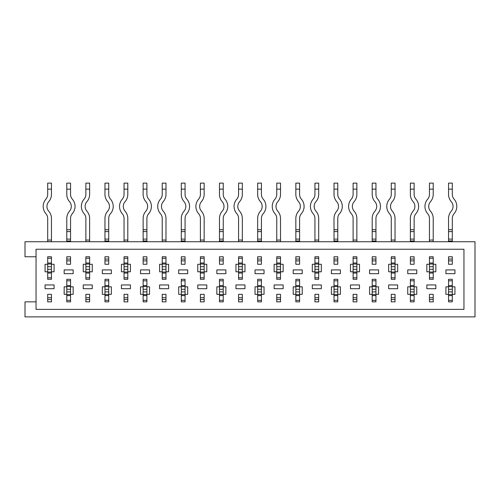 <?xml version="1.0" encoding="UTF-8"?>
<svg xmlns="http://www.w3.org/2000/svg" width="500" height="500" viewBox="0 0 500 500"><rect width="100%" height="100%" fill="white"/><g stroke="black" fill="none" stroke-linecap="round" stroke-linejoin="round"><path stroke-width="0.75" d="M51.45 301.856L51.45 294.337L47.694 294.337L47.694 301.856L51.45 301.856L51.45 299.556L47.694 299.556L47.694 301.856L51.45 301.856M51.45 279.306L51.45 271.794L54.081 271.794L54.081 264.281L51.45 264.281L51.45 256.762L47.694 256.762L47.694 264.281L45.062 264.281L45.062 271.794L47.694 271.794L47.694 279.306L51.45 279.306L51.45 277.806L47.694 277.806L47.694 279.306L51.45 279.306M70.544 301.856L70.544 294.337L73.169 294.337L73.169 286.825L70.544 286.825L70.544 279.306L66.781 279.306L66.781 286.825L64.156 286.825L64.156 294.337L66.781 294.337L66.781 301.856L70.544 301.85M89.631 301.856L89.631 294.337L85.869 294.337L85.869 301.856L89.631 301.856L89.631 299.556L85.869 299.556L85.869 301.856L89.631 301.856M89.631 279.306L89.631 271.794L92.263 271.794L92.263 264.281L89.631 264.281L89.631 256.762L85.869 256.762L85.869 264.281L83.244 264.281L83.244 271.794L85.869 271.794L85.869 279.306L89.631 279.306L89.631 277.806L85.869 277.806L85.869 279.306L89.631 279.306M108.719 301.856L108.719 294.337L111.35 294.337L111.35 286.825L108.719 286.825L108.719 279.306L104.963 279.306L104.963 286.825L102.331 286.825L102.331 294.337L104.963 294.337L104.963 301.856L108.719 301.85M127.806 301.856L127.806 294.337L124.05 294.337L124.05 301.856L127.806 301.856L127.806 299.556L124.05 299.556L124.05 301.856L127.806 301.856M127.806 279.306L127.806 271.794L130.438 271.794L130.438 264.281L127.806 264.281L127.806 256.762L124.05 256.762L124.05 264.281L121.419 264.281L121.419 271.794L124.05 271.794L124.05 279.306L127.806 279.306L127.806 277.806L124.05 277.806L124.05 279.306L127.806 279.306M146.894 301.856L146.894 294.337L149.525 294.337L149.525 286.825L146.894 286.825L146.894 279.306L143.138 279.306L143.138 286.825L140.506 286.825L140.506 294.337L143.138 294.337L143.138 301.856L146.894 301.85M165.981 301.856L165.981 294.337L162.225 294.337L162.225 301.856L165.981 301.856L165.981 299.556L162.225 299.556L162.225 301.856L165.981 301.856M165.981 279.306L165.981 271.794L168.612 271.794L168.612 264.281L165.981 264.281L165.981 256.762L162.225 256.762L162.225 264.281L159.594 264.281L159.594 271.794L162.225 271.794L162.225 279.306L165.981 279.306L165.981 277.806L162.225 277.806L162.225 279.306L165.981 279.306M185.069 301.856L185.069 294.337L187.7 294.337L187.7 286.825L185.069 286.825L185.069 279.306L181.312 279.306L181.312 286.825L178.681 286.825L178.681 294.337L181.312 294.337L181.312 301.856L185.069 301.85M204.156 301.856L204.156 294.337L200.4 294.337L200.4 301.856L204.156 301.856L204.156 299.556L200.4 299.556L200.4 301.856L204.156 301.856M204.156 279.306L204.156 271.794L206.788 271.794L206.788 264.281L204.156 264.281L204.156 256.762L200.4 256.762L200.4 264.281L197.769 264.281L197.769 271.794L200.4 271.794L200.4 279.306L204.156 279.306L204.156 277.806L200.4 277.806L200.4 279.306L204.156 279.306M223.244 301.856L223.244 294.337L225.875 294.337L225.875 286.825L223.244 286.825L223.244 279.306L219.488 279.306L219.488 286.825L216.856 286.825L216.856 294.337L219.488 294.337L219.488 301.856L223.244 301.856L219.488 301.85M242.338 301.856L242.338 294.337L238.575 294.337L238.575 301.856L242.338 301.856L242.338 299.556L238.575 299.556L238.575 301.856L242.338 301.856M242.338 279.306L242.338 271.794L244.963 271.794L244.963 264.281L242.338 264.281L242.338 256.762L238.575 256.762L238.575 264.281L235.95 264.281L235.95 271.794L238.575 271.794L238.575 279.306L242.338 279.306L242.338 277.806L238.575 277.806L238.575 279.306L242.338 279.306M261.425 301.856L261.425 294.337L264.05 294.337L264.05 286.825L261.425 286.825L261.425 279.306L257.663 279.306L257.663 286.825L255.037 286.825L255.037 294.337L257.663 294.337L257.663 301.856L261.425 301.85M280.512 301.856L280.512 294.337L276.756 294.337L276.756 301.856L280.512 301.856L280.512 299.556L276.756 299.556L276.756 301.856L280.512 301.856M280.512 279.306L280.512 271.794L283.144 271.794L283.144 264.281L280.512 264.281L280.512 256.762L276.756 256.762L276.756 264.281L274.125 264.281L274.125 271.794L276.756 271.794L276.756 279.306L280.512 279.306L280.512 277.806L276.756 277.806L276.756 279.306L280.512 279.306M299.6 301.856L299.6 294.337L302.231 294.337L302.231 286.825L299.6 286.825L299.6 279.306L295.844 279.306L295.844 286.825L293.212 286.825L293.212 294.337L295.844 294.337L295.844 301.856L299.6 301.85M318.688 301.856L318.688 294.337L314.931 294.337L314.931 301.856L318.688 301.856L318.688 299.556L314.931 299.556L314.931 301.856L318.688 301.856M318.688 279.306L318.688 271.794L321.319 271.794L321.319 264.281L318.688 264.281L318.688 256.762L314.931 256.762L314.931 264.281L312.3 264.281L312.3 271.794L314.931 271.794L314.931 279.306L318.688 279.306L318.688 277.806L314.931 277.806L314.931 279.306L318.688 279.306M337.775 301.856L337.775 294.337L340.406 294.337L340.406 286.825L337.775 286.825L337.775 279.306L334.019 279.306L334.019 286.825L331.388 286.825L331.388 294.337L334.019 294.337L334.019 301.856L337.775 301.85M356.863 301.856L356.863 294.337L353.106 294.337L353.106 301.856L356.863 301.856L356.863 299.556L353.106 299.556L353.106 301.856L356.863 301.856M356.863 279.306L356.863 271.794L359.494 271.794L359.494 264.281L356.863 264.281L356.863 256.762L353.106 256.762L353.106 264.281L350.475 264.281L350.475 271.794L353.106 271.794L353.106 279.306L356.863 279.306L356.863 277.806L353.106 277.806L353.106 279.306L356.863 279.306M375.95 301.856L375.95 294.337L378.581 294.337L378.581 286.825L375.95 286.825L375.95 279.306L372.194 279.306L372.194 286.825L369.562 286.825L369.562 294.337L372.194 294.337L372.194 301.856L375.95 301.85M395.037 301.856L395.037 294.337L391.281 294.337L391.281 301.856L395.037 301.856L395.037 299.556L391.281 299.556L391.281 301.856L395.037 301.856M395.037 279.306L395.037 271.794L397.669 271.794L397.669 264.281L395.037 264.281L395.037 256.762L391.281 256.762L391.281 264.281L388.65 264.281L388.65 271.794L391.281 271.794L391.281 279.306L395.037 279.306L395.037 277.806L391.281 277.806L391.281 279.306L395.037 279.306M414.131 301.856L414.131 294.337L416.756 294.337L416.756 286.825L414.131 286.825L414.131 279.306L410.369 279.306L410.369 286.825L407.738 286.825L407.738 294.337L410.369 294.337L410.369 301.856L414.131 301.85M36.05 249.25L36.05 309.369L463.95 309.369L463.95 249.25L36.05 249.25M433.219 301.856L433.219 294.337L429.456 294.337L429.456 301.856L433.219 301.856L433.219 299.556L429.456 299.556L429.456 301.856L433.219 301.856M433.219 279.306L433.219 271.794L435.844 271.794L435.844 264.281L433.219 264.281L433.219 256.762L429.456 256.762L429.456 264.281L426.831 264.281L426.831 271.794L429.456 271.794L429.456 279.306L433.219 279.306L433.219 277.806L429.456 277.806L429.456 279.306L433.219 279.306M452.306 301.856L452.306 294.337L454.938 294.337L454.938 286.825L452.306 286.825L452.306 279.306L448.55 279.306L448.55 286.825L445.919 286.825L445.919 294.337L448.55 294.337L448.55 301.856L452.306 301.85M36.05 301.856L25 301.856L25 316.881L475 316.881L475 241.731L25 241.731L25 256.762L36.05 256.762M45.062 284.944L45.062 288.7L54.081 288.7L54.081 284.944L45.062 284.944M64.156 269.913L64.156 273.675L73.169 273.675L73.169 269.913L64.156 269.913M66.781 256.762L66.781 264.281L70.544 264.281L70.544 256.762L66.781 256.762L66.781 259.056L70.544 259.056L70.544 256.762L66.781 256.762M83.244 284.944L83.244 288.7L92.263 288.7L92.263 284.944L83.244 284.944M102.331 269.913L102.331 273.675L111.35 273.675L111.35 269.913L102.331 269.913M104.963 256.762L104.963 264.281L108.719 264.281L108.719 256.762L104.963 256.762L104.963 259.056L108.719 259.056L108.719 256.762L104.963 256.762M121.419 284.944L121.419 288.7L130.438 288.7L130.438 284.944L121.419 284.944M140.506 269.913L140.506 273.675L149.525 273.675L149.525 269.913L140.506 269.913M143.138 256.762L143.138 264.281L146.894 264.281L146.894 256.762L143.138 256.762L143.138 259.056L146.894 259.056L146.894 256.762L143.138 256.762M159.594 284.944L159.594 288.7L168.612 288.7L168.612 284.944L159.594 284.944M178.681 269.913L178.681 273.675L187.7 273.675L187.7 269.913L178.681 269.913M181.312 256.762L181.312 264.281L185.069 264.281L185.069 256.762L181.312 256.762L181.312 259.056L185.069 259.056L185.069 256.762L181.312 256.762M197.769 284.944L197.769 288.7L206.788 288.7L206.788 284.944L197.769 284.944M216.856 269.913L216.856 273.675L225.875 273.675L225.875 269.913L216.856 269.913M219.488 256.762L219.488 264.281L223.244 264.281L223.244 256.762L219.488 256.762L219.488 259.056L223.244 259.056L223.244 256.762L219.488 256.762M235.95 284.944L235.95 288.7L244.963 288.7L244.963 284.944L235.95 284.944M255.037 269.913L255.037 273.675L264.05 273.675L264.05 269.913L255.037 269.913M257.663 256.762L257.663 264.281L261.425 264.281L261.425 256.762L257.663 256.762L257.663 259.056L261.425 259.056L261.425 256.762L257.663 256.762M274.125 284.944L274.125 288.7L283.144 288.7L283.144 284.944L274.125 284.944M293.212 269.913L293.212 273.675L302.231 273.675L302.231 269.913L293.212 269.913M295.844 256.762L295.844 264.281L299.6 264.281L299.6 256.762L295.844 256.762L295.844 259.056L299.6 259.056L299.6 256.762L295.844 256.762M312.3 284.944L312.3 288.7L321.319 288.7L321.319 284.944L312.3 284.944M331.388 269.913L331.388 273.675L340.406 273.675L340.406 269.913L331.388 269.913M334.019 256.762L334.019 264.281L337.775 264.281L337.775 256.762L334.019 256.762L334.019 259.056L337.775 259.056L337.775 256.762L334.019 256.762M350.475 284.944L350.475 288.7L359.494 288.7L359.494 284.944L350.475 284.944M369.562 269.913L369.562 273.675L378.581 273.675L378.581 269.913L369.562 269.913M372.194 256.762L372.194 264.281L375.95 264.281L375.95 256.762L372.194 256.762L372.194 259.056L375.95 259.056L375.95 256.762L372.194 256.762M388.65 284.944L388.65 288.7L397.669 288.7L397.669 284.944L388.65 284.944M407.738 269.913L407.738 273.675L416.756 273.675L416.756 269.913L407.738 269.913M410.369 256.762L410.369 264.281L414.131 264.281L414.131 256.762L410.369 256.762L410.369 259.056L414.131 259.056L414.131 256.762L410.369 256.762M426.831 284.944L426.831 288.7L435.844 288.7L435.844 284.944L426.831 284.944M445.919 269.913L445.919 273.675L454.938 273.675L454.938 269.913L445.919 269.913M448.55 256.762L448.55 264.281L452.306 264.281L452.306 256.762L448.55 256.762L448.55 259.056L452.306 259.056L452.306 256.762L448.55 256.762M280.512 294.337L280.512 297.738L276.756 297.738L276.756 294.337M276.756 264.281L276.756 271.794M276.756 256.762L280.512 256.762L276.756 256.762M276.756 241.731L276.756 218.438A7.262 7.262 0 0 0 274.962 213.663A11.025 11.025 0 0 1 274.962 199.163A7.262 7.262 0 0 0 276.756 194.387L276.756 183.119L280.512 183.119L280.512 189.131L276.756 189.131M280.512 241.731L280.512 218.438A11.025 11.025 0 0 0 277.794 211.188A7.262 7.262 0 0 1 277.794 201.637A11.025 11.025 0 0 0 280.512 194.387L280.512 189.131M280.512 264.281L280.512 271.794M276.756 258.269L280.512 258.269M318.688 294.337L318.688 297.738L314.931 297.738L314.931 294.337M314.931 264.281L314.931 271.794M314.931 256.762L318.688 256.762M314.931 241.731L314.931 218.438A7.262 7.262 0 0 0 313.137 213.663A11.025 11.025 0 0 1 313.137 199.163A7.262 7.262 0 0 0 314.931 194.387L314.931 183.119L318.688 183.119L318.688 189.131L314.931 189.131M318.688 241.731L318.688 218.438A11.025 11.025 0 0 0 315.969 211.188A7.262 7.262 0 0 1 315.969 201.637A11.025 11.025 0 0 0 318.688 194.387L318.688 189.131M318.688 264.281L318.688 271.794M314.931 258.269L318.688 258.269M372.194 229.713L372.194 218.438A11.025 11.025 0 0 1 374.913 211.188A7.262 7.262 0 0 0 374.913 201.637A11.025 11.025 0 0 1 372.194 194.387L372.194 183.119L375.95 183.119L375.95 194.387A7.262 7.262 0 0 0 377.744 199.163A11.025 11.025 0 0 1 377.744 213.663A7.262 7.262 0 0 0 375.95 218.438L375.95 229.713L372.194 229.713L372.194 241.731M375.95 229.713L375.95 240.981L372.194 240.981M375.95 241.731L375.95 240.981M372.194 264.281L372.194 260.881L375.95 260.881L375.95 264.281M375.95 279.306L375.95 280.812L372.194 280.812L372.194 279.306L375.95 279.306M375.95 294.337L375.95 286.825M372.194 294.337L372.194 286.825M375.95 300.35L372.194 300.35M375.95 189.131L372.194 189.131M433.219 294.337L433.219 297.738L429.456 297.738L429.456 294.337M429.456 264.281L429.456 271.794M429.456 256.762L433.219 256.762M429.456 241.731L429.456 218.438A7.262 7.262 0 0 0 427.669 213.663A11.025 11.025 0 0 1 427.669 199.163A7.262 7.262 0 0 0 429.456 194.387L429.456 183.119L433.219 183.119L433.219 189.131L429.456 189.131M433.219 241.731L433.219 218.438A11.025 11.025 0 0 0 430.5 211.188A7.262 7.262 0 0 1 430.5 201.637A11.025 11.025 0 0 0 433.219 194.387L433.219 189.131M433.219 264.281L433.219 271.794M429.456 258.269L433.219 258.269M334.019 229.713L334.019 218.438A11.025 11.025 0 0 1 336.737 211.188A7.262 7.262 0 0 0 336.737 201.637A11.025 11.025 0 0 1 334.019 194.387L334.019 183.119L337.775 183.119L337.775 194.387A7.262 7.262 0 0 0 339.569 199.163A11.025 11.025 0 0 1 339.569 213.663A7.262 7.262 0 0 0 337.775 218.438L337.775 229.713L334.019 229.713L334.019 241.731M337.775 229.713L337.775 240.981L334.019 240.981M337.775 241.731L337.775 240.981M334.019 264.281L334.019 260.881L337.775 260.881L337.775 264.281M337.775 279.306L337.775 280.812L334.019 280.812L334.019 279.306L337.775 279.306M337.775 294.337L337.775 286.825M334.019 294.337L334.019 286.825M337.775 300.35L334.019 300.35M337.775 189.131L334.019 189.131M395.037 294.337L395.037 297.738L391.281 297.738L391.281 294.337M391.281 264.281L391.281 271.794M391.281 256.762L395.037 256.762L391.281 256.762M391.281 241.731L391.281 218.438A7.262 7.262 0 0 0 389.494 213.663A11.025 11.025 0 0 1 389.494 199.163A7.262 7.262 0 0 0 391.281 194.387L391.281 183.119L395.037 183.119L395.037 189.131L391.281 189.131M395.037 241.731L395.037 218.438A11.025 11.025 0 0 0 392.325 211.188A7.262 7.262 0 0 1 392.325 201.637A11.025 11.025 0 0 0 395.037 194.387L395.037 189.131M395.037 264.281L395.037 271.794M391.281 258.269L395.037 258.269M295.844 229.713L295.844 218.438A11.025 11.025 0 0 1 298.562 211.188A7.262 7.262 0 0 0 298.562 201.637A11.025 11.025 0 0 1 295.844 194.387L295.844 183.119L299.6 183.119L299.6 194.387A7.262 7.262 0 0 0 301.388 199.163A11.025 11.025 0 0 1 301.388 213.663A7.262 7.262 0 0 0 299.6 218.438L299.6 229.713L295.844 229.713L295.844 241.731M299.6 229.713L299.6 240.981L295.844 240.981M299.6 241.731L299.6 240.981M295.844 264.281L295.844 260.881L299.6 260.881L299.6 264.281M299.6 279.306L299.6 280.812L295.844 280.812L295.844 279.306L299.6 279.306M299.6 294.337L299.6 286.825M295.844 294.337L295.844 286.825M299.6 300.35L295.844 300.35M299.6 189.131L295.844 189.131M410.369 229.713L410.369 218.438A11.025 11.025 0 0 1 413.088 211.188A7.262 7.262 0 0 0 413.088 201.637A11.025 11.025 0 0 1 410.369 194.387L410.369 183.119L414.131 183.119L414.131 194.387A7.262 7.262 0 0 0 415.919 199.163A11.025 11.025 0 0 1 415.919 213.663A7.262 7.262 0 0 0 414.131 218.438L414.131 229.713L410.369 229.713L410.369 241.731M414.131 229.713L414.131 240.981L410.369 240.981M414.131 241.731L414.131 240.981M410.369 264.281L410.369 260.881L414.131 260.881L414.131 264.281M414.131 279.306L414.131 280.812L410.369 280.812L410.369 279.306L414.131 279.306M414.131 294.337L414.131 286.825M410.369 294.337L410.369 286.825M414.131 300.35L410.369 300.35M414.131 189.131L410.369 189.131M51.45 294.337L51.45 297.738L47.694 297.738L47.694 294.337M47.694 264.281L47.694 271.794M47.694 256.762L51.45 256.762L47.694 256.762M47.694 241.731L47.694 218.438A7.262 7.262 0 0 0 45.906 213.663A11.025 11.025 0 0 1 45.906 199.163A7.262 7.262 0 0 0 47.694 194.387L47.694 183.119L51.45 183.119L51.45 189.131L47.694 189.131M51.45 241.731L51.45 218.438A11.025 11.025 0 0 0 48.738 211.188A7.262 7.262 0 0 1 48.738 201.637A11.025 11.025 0 0 0 51.45 194.387L51.45 189.131M51.45 264.281L51.45 271.794M47.694 258.269L51.45 258.269M66.781 229.713L66.781 218.438A11.025 11.025 0 0 1 69.5 211.188A7.262 7.262 0 0 0 69.5 201.637A11.025 11.025 0 0 1 66.781 194.387L66.781 183.119L70.544 183.119L70.544 194.387A7.262 7.262 0 0 0 72.331 199.163A11.025 11.025 0 0 1 72.331 213.663A7.262 7.262 0 0 0 70.544 218.438L70.544 229.713L66.781 229.713L66.781 241.731M70.544 229.713L70.544 240.981L66.781 240.981M70.544 241.731L70.544 240.981M66.781 264.281L66.781 260.881L70.544 260.881L70.544 264.281M70.544 279.306L70.544 280.812L66.781 280.812L66.781 279.306L70.544 279.306M70.544 294.337L70.544 286.825M66.781 294.337L66.781 286.825M70.544 300.35L66.781 300.35M70.544 189.131L66.781 189.131M448.55 229.713L448.55 218.438A11.025 11.025 0 0 1 451.262 211.188A7.262 7.262 0 0 0 451.262 201.637A11.025 11.025 0 0 1 448.55 194.387L448.55 183.119L452.306 183.119L452.306 194.387A7.262 7.262 0 0 0 454.094 199.163A11.025 11.025 0 0 1 454.094 213.663A7.262 7.262 0 0 0 452.306 218.438L452.306 229.713L448.55 229.713L448.55 241.731M452.306 229.713L452.306 240.981L448.55 240.981M452.306 241.731L452.306 240.981M448.55 264.281L448.55 260.881L452.306 260.881L452.306 264.281M452.306 279.306L452.306 280.812L448.55 280.812L448.55 279.306L452.306 279.306M452.306 294.337L452.306 286.825M448.55 294.337L448.55 286.825M452.306 300.35L448.55 300.35M452.306 189.131L448.55 189.131M89.631 294.337L89.631 297.738L85.869 297.738L85.869 294.337M85.869 264.281L85.869 271.794M85.869 256.762L89.631 256.762M85.869 241.731L85.869 218.438A7.262 7.262 0 0 0 84.081 213.663A11.025 11.025 0 0 1 84.081 199.163A7.262 7.262 0 0 0 85.869 194.387L85.869 183.119L89.631 183.119L89.631 189.131L85.869 189.131M89.631 241.731L89.631 218.438A11.025 11.025 0 0 0 86.912 211.188A7.262 7.262 0 0 1 86.912 201.637A11.025 11.025 0 0 0 89.631 194.387L89.631 189.131M89.631 264.281L89.631 271.794M85.869 258.269L89.631 258.269M104.963 229.713L104.963 218.438A11.025 11.025 0 0 1 107.675 211.188A7.262 7.262 0 0 0 107.675 201.637A11.025 11.025 0 0 1 104.963 194.387L104.963 183.119L108.719 183.119L108.719 194.387A7.262 7.262 0 0 0 110.506 199.163A11.025 11.025 0 0 1 110.506 213.663A7.262 7.262 0 0 0 108.719 218.438L108.719 229.713L104.963 229.713L104.963 241.731M108.719 229.713L108.719 240.981L104.963 240.981M108.719 241.731L108.719 240.981M104.963 264.281L104.963 260.881L108.719 260.881L108.719 264.281M108.719 279.306L108.719 280.812L104.963 280.812L104.963 279.306L108.719 279.306M108.719 294.337L108.719 286.825M104.963 294.337L104.963 286.825M108.719 300.35L104.963 300.35M108.719 189.131L104.963 189.131M127.806 294.337L127.806 297.738L124.05 297.738L124.05 294.337M124.05 264.281L124.05 271.794M124.05 256.762L127.806 256.762M124.05 241.731L124.05 218.438A7.262 7.262 0 0 0 122.256 213.663A11.025 11.025 0 0 1 122.256 199.163A7.262 7.262 0 0 0 124.05 194.387L124.05 183.119L127.806 183.119L127.806 189.131L124.05 189.131M127.806 241.731L127.806 218.438A11.025 11.025 0 0 0 125.087 211.188A7.262 7.262 0 0 1 125.087 201.637A11.025 11.025 0 0 0 127.806 194.387L127.806 189.131M127.806 264.281L127.806 271.794M124.05 258.269L127.806 258.269M165.981 294.337L165.981 297.738L162.225 297.738L162.225 294.337M162.225 264.281L162.225 271.794M162.225 256.762L165.981 256.762M162.225 241.731L162.225 218.438A7.262 7.262 0 0 0 160.431 213.663A11.025 11.025 0 0 1 160.431 199.163A7.262 7.262 0 0 0 162.225 194.387L162.225 183.119L165.981 183.119L165.981 189.131L162.225 189.131M165.981 241.731L165.981 218.438A11.025 11.025 0 0 0 163.263 211.188A7.262 7.262 0 0 1 163.263 201.637A11.025 11.025 0 0 0 165.981 194.387L165.981 189.131M165.981 264.281L165.981 271.794M162.225 258.269L165.981 258.269M219.488 229.713L219.488 218.438A11.025 11.025 0 0 1 222.206 211.188A7.262 7.262 0 0 0 222.206 201.637A11.025 11.025 0 0 1 219.488 194.387L219.488 183.119L223.244 183.119L223.244 194.387A7.262 7.262 0 0 0 225.037 199.163A11.025 11.025 0 0 1 225.037 213.663A7.262 7.262 0 0 0 223.244 218.438L223.244 229.713L219.488 229.713L219.488 241.731M223.244 229.713L223.244 240.981L219.488 240.981M223.244 241.731L223.244 240.981M219.488 264.281L219.488 260.881L223.244 260.881L223.244 264.281M223.244 279.306L223.244 280.812L219.488 280.812L219.488 279.306L223.244 279.306M223.244 294.337L223.244 286.825M219.488 294.337L219.488 286.825M223.244 300.35L219.488 300.35M223.244 189.131L219.488 189.131M242.338 294.337L242.338 297.738L238.575 297.738L238.575 294.337M238.575 264.281L238.575 271.794M238.575 256.762L242.338 256.762L238.575 256.762M238.575 241.731L238.575 218.438A7.262 7.262 0 0 0 236.788 213.663A11.025 11.025 0 0 1 236.788 199.163A7.262 7.262 0 0 0 238.575 194.387L238.575 183.119L242.338 183.119L242.338 189.131L238.575 189.131M242.338 241.731L242.338 218.438A11.025 11.025 0 0 0 239.619 211.188A7.262 7.262 0 0 1 239.619 201.637A11.025 11.025 0 0 0 242.338 194.387L242.338 189.131M242.338 264.281L242.338 271.794M238.575 258.269L242.338 258.269M356.863 294.337L356.863 297.738L353.106 297.738L353.106 294.337M353.106 264.281L353.106 271.794M353.106 256.762L356.863 256.762M353.106 241.731L353.106 218.438A7.262 7.262 0 0 0 351.312 213.663A11.025 11.025 0 0 1 351.312 199.163A7.262 7.262 0 0 0 353.106 194.387L353.106 183.119L356.863 183.119L356.863 189.131L353.106 189.131M356.863 241.731L356.863 218.438A11.025 11.025 0 0 0 354.144 211.188A7.262 7.262 0 0 1 354.144 201.637A11.025 11.025 0 0 0 356.863 194.387L356.863 189.131M356.863 264.281L356.863 271.794M353.106 258.269L356.863 258.269M143.138 229.713L143.138 218.438A11.025 11.025 0 0 1 145.856 211.188A7.262 7.262 0 0 0 145.856 201.637A11.025 11.025 0 0 1 143.138 194.387L143.138 183.119L146.894 183.119L146.894 194.387A7.262 7.262 0 0 0 148.688 199.163A11.025 11.025 0 0 1 148.688 213.663A7.262 7.262 0 0 0 146.894 218.438L146.894 229.713L143.138 229.713L143.138 241.731M146.894 229.713L146.894 240.981L143.138 240.981M146.894 241.731L146.894 240.981M143.138 264.281L143.138 260.881L146.894 260.881L146.894 264.281M146.894 279.306L146.894 280.812L143.138 280.812L143.138 279.306L146.894 279.306M146.894 294.337L146.894 286.825M143.138 294.337L143.138 286.825M146.894 300.35L143.138 300.35M146.894 189.131L143.138 189.131M204.156 294.337L204.156 297.738L200.4 297.738L200.4 294.337M200.4 264.281L200.4 271.794M200.4 256.762L204.156 256.762M200.4 241.731L200.4 218.438A7.262 7.262 0 0 0 198.612 213.663A11.025 11.025 0 0 1 198.612 199.163A7.262 7.262 0 0 0 200.4 194.387L200.4 183.119L204.156 183.119L204.156 189.131L200.4 189.131M204.156 241.731L204.156 218.438A11.025 11.025 0 0 0 201.438 211.188A7.262 7.262 0 0 1 201.438 201.637A11.025 11.025 0 0 0 204.156 194.387L204.156 189.131M204.156 264.281L204.156 271.794M200.4 258.269L204.156 258.269M181.312 229.713L181.312 218.438A11.025 11.025 0 0 1 184.031 211.188A7.262 7.262 0 0 0 184.031 201.637A11.025 11.025 0 0 1 181.312 194.387L181.312 183.119L185.069 183.119L185.069 194.387A7.262 7.262 0 0 0 186.863 199.163A11.025 11.025 0 0 1 186.863 213.663A7.262 7.262 0 0 0 185.069 218.438L185.069 229.713L181.312 229.713L181.312 241.731M185.069 229.713L185.069 240.981L181.312 240.981M185.069 241.731L185.069 240.981M181.312 264.281L181.312 260.881L185.069 260.881L185.069 264.281M185.069 279.306L185.069 280.812L181.312 280.812L181.312 279.306L185.069 279.306M185.069 294.337L185.069 286.825M181.312 294.337L181.312 286.825M185.069 300.35L181.312 300.35M185.069 189.131L181.312 189.131M257.663 229.713L257.663 218.438A11.025 11.025 0 0 1 260.381 211.188A7.262 7.262 0 0 0 260.381 201.637A11.025 11.025 0 0 1 257.663 194.387L257.663 183.119L261.425 183.119L261.425 194.387A7.262 7.262 0 0 0 263.212 199.163A11.025 11.025 0 0 1 263.212 213.663A7.262 7.262 0 0 0 261.425 218.438L261.425 229.713L257.663 229.713L257.663 241.731M261.425 229.713L261.425 240.981L257.663 240.981M261.425 241.731L261.425 240.981M257.663 264.281L257.663 260.881L261.425 260.881L261.425 264.281M261.425 279.306L261.425 280.812L257.663 280.812L257.663 279.306L261.425 279.306M261.425 294.337L261.425 286.825M257.663 294.337L257.663 286.825M261.425 300.35L257.663 300.35M261.425 189.131L257.663 189.131M276.756 241.644L280.512 241.644M276.756 240.05L280.512 240.05M276.756 264.025L280.512 264.025L276.756 264.025M276.756 266.737L280.512 266.737M276.756 269.337L280.512 269.337M276.756 272.05L280.512 272.05L276.756 272.05M276.756 263.012L280.512 263.012M276.756 273.062L280.512 273.062M314.931 241.644L318.688 241.644M314.931 240.05L318.688 240.05M314.931 264.025L318.688 264.025L314.931 264.025M314.931 266.737L318.688 266.737M314.931 269.337L318.688 269.337M314.931 272.05L318.688 272.05L314.931 272.05M314.931 263.012L318.688 263.012M314.931 273.062L318.688 273.062M375.95 239.106L372.194 239.106M375.95 231.588L372.194 231.588M375.95 294.594L372.194 294.594L375.95 294.594M375.95 291.881L372.194 291.881M375.95 289.281L372.194 289.281M375.95 286.569L372.194 286.569L375.95 286.569M375.95 295.606L372.194 295.606M375.95 285.556L372.194 285.556M429.456 241.644L433.219 241.644M429.456 240.05L433.219 240.05M429.456 264.025L433.219 264.025L429.456 264.025M429.456 266.737L433.219 266.737M429.456 269.337L433.219 269.337M429.456 272.05L433.219 272.05L429.456 272.05M429.456 263.012L433.219 263.012M429.456 273.062L433.219 273.062M337.775 239.106L334.019 239.106M337.775 231.588L334.019 231.588M337.775 294.594L334.019 294.594L337.775 294.594M337.775 291.881L334.019 291.881M337.775 289.281L334.019 289.281M337.775 286.569L334.019 286.569L337.775 286.569M337.775 295.606L334.019 295.606M337.775 285.556L334.019 285.556M391.281 241.644L395.037 241.644M391.281 240.05L395.037 240.05M391.281 264.025L395.037 264.025L391.281 264.025M391.281 266.737L395.037 266.737M391.281 269.337L395.037 269.337M391.281 272.05L395.037 272.05L391.281 272.05M391.281 263.012L395.037 263.012M391.281 273.062L395.037 273.062M299.6 239.106L295.844 239.106M299.6 231.588L295.844 231.588M299.6 294.594L295.844 294.594L299.6 294.594M299.6 291.881L295.844 291.881M299.6 289.281L295.844 289.281M299.6 286.569L295.844 286.569L299.6 286.569M299.6 295.606L295.844 295.606M299.6 285.556L295.844 285.556M414.131 239.106L410.369 239.106M414.131 231.588L410.369 231.588M414.131 294.594L410.369 294.594L414.131 294.594M414.131 291.881L410.369 291.881M414.131 289.281L410.369 289.281M414.131 286.569L410.369 286.569L414.131 286.569M414.131 295.606L410.369 295.606M414.131 285.556L410.369 285.556M47.694 241.644L51.45 241.644M47.694 240.05L51.45 240.05M47.694 264.025L51.45 264.025L47.694 264.025M47.694 266.737L51.45 266.737M47.694 269.337L51.45 269.337M47.694 272.05L51.45 272.05L47.694 272.05M47.694 263.012L51.45 263.012M47.694 273.062L51.45 273.062M70.544 239.106L66.781 239.106M70.544 231.588L66.781 231.588M70.544 294.594L66.781 294.594L70.544 294.594M70.544 291.881L66.781 291.881M70.544 289.281L66.781 289.281M70.544 286.569L66.781 286.569L70.544 286.569M70.544 295.606L66.781 295.606M70.544 285.556L66.781 285.556M452.306 239.106L448.55 239.106M452.306 231.588L448.55 231.588M452.306 294.594L448.55 294.594L452.306 294.594M452.306 291.881L448.55 291.881M452.306 289.281L448.55 289.281M452.306 286.569L448.55 286.569L452.306 286.569M452.306 295.606L448.55 295.606M452.306 285.556L448.55 285.556M85.869 241.644L89.631 241.644M85.869 240.05L89.631 240.05M85.869 264.025L89.631 264.025L85.869 264.025M85.869 266.737L89.631 266.737M85.869 269.337L89.631 269.337M85.869 272.05L89.631 272.05L85.869 272.05M85.869 263.012L89.631 263.012M85.869 273.062L89.631 273.062M108.719 239.106L104.963 239.106M108.719 231.588L104.963 231.588M108.719 294.594L104.963 294.594L108.719 294.594M108.719 291.881L104.963 291.881M108.719 289.281L104.963 289.281M108.719 286.569L104.963 286.569L108.719 286.569M108.719 295.606L104.963 295.606M108.719 285.556L104.963 285.556M124.05 241.644L127.806 241.644M124.05 240.05L127.806 240.05M124.05 264.025L127.806 264.025L124.05 264.025M124.05 266.737L127.806 266.737M124.05 269.337L127.806 269.337M124.05 272.05L127.806 272.05L124.05 272.05M124.05 263.012L127.806 263.012M124.05 273.062L127.806 273.062M162.225 241.644L165.981 241.644M162.225 240.05L165.981 240.05M162.225 264.025L165.981 264.025L162.225 264.025M162.225 266.737L165.981 266.737M162.225 269.337L165.981 269.337M162.225 272.05L165.981 272.05L162.225 272.05M162.225 263.012L165.981 263.012M162.225 273.062L165.981 273.062M223.244 239.106L219.488 239.106M223.244 231.588L219.488 231.588M223.244 294.594L219.488 294.594L223.244 294.594M223.244 291.881L219.488 291.881M223.244 289.281L219.488 289.281M223.244 286.569L219.488 286.569L223.244 286.569M223.244 295.606L219.488 295.606M223.244 285.556L219.488 285.556M238.575 241.644L242.338 241.644M238.575 240.05L242.338 240.05M238.575 264.025L242.338 264.025L238.575 264.025M238.575 266.737L242.338 266.737M238.575 269.337L242.338 269.337M238.575 272.05L242.338 272.05L238.575 272.05M238.575 263.012L242.338 263.012M238.575 273.062L242.338 273.062M353.106 241.644L356.863 241.644M353.106 240.05L356.863 240.05M353.106 264.025L356.863 264.025L353.106 264.025M353.106 266.737L356.863 266.737M353.106 269.337L356.863 269.337M353.106 272.05L356.863 272.05L353.106 272.05M353.106 263.012L356.863 263.012M353.106 273.062L356.863 273.062M146.894 239.106L143.138 239.106M146.894 231.588L143.138 231.588M146.894 294.594L143.138 294.594L146.894 294.594M146.894 291.881L143.138 291.881M146.894 289.281L143.138 289.281M146.894 286.569L143.138 286.569L146.894 286.569M146.894 295.606L143.138 295.606M146.894 285.556L143.138 285.556M200.4 241.644L204.156 241.644M200.4 240.05L204.156 240.05M200.4 264.025L204.156 264.025L200.4 264.025M200.4 266.737L204.156 266.737M200.4 269.337L204.156 269.337M200.4 272.05L204.156 272.05L200.4 272.05M200.4 263.012L204.156 263.012M200.4 273.062L204.156 273.062M185.069 239.106L181.312 239.106M185.069 231.588L181.312 231.588M185.069 294.594L181.312 294.594L185.069 294.594M185.069 291.881L181.312 291.881M185.069 289.281L181.312 289.281M185.069 286.569L181.312 286.569L185.069 286.569M185.069 295.606L181.312 295.606M185.069 285.556L181.312 285.556M261.425 239.106L257.663 239.106M261.425 231.588L257.663 231.588M261.425 294.594L257.663 294.594L261.425 294.594M261.425 291.881L257.663 291.881M261.425 289.281L257.663 289.281M261.425 286.569L257.663 286.569L261.425 286.569M261.425 295.606L257.663 295.606M261.425 285.556L257.663 285.556"/></g></svg>
